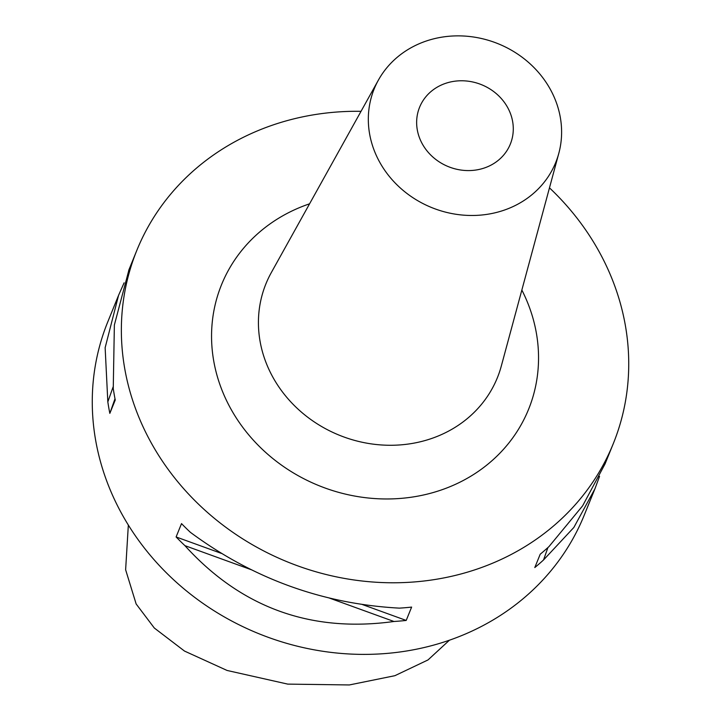 <?xml version="1.0" encoding="UTF-8"?>
<svg xmlns="http://www.w3.org/2000/svg" width="721" height="721" viewBox="0 0 721 721"><rect width="100%" height="100%" fill="white"/><g stroke="black" fill="none" stroke-linecap="round" stroke-linejoin="round"><path stroke-width="1.08" d="M128.338 525.059L125.625 569.752L136.143 603.964L154.312 628.018L184.495 651.063L227.079 670.458L287.733 684.112L349.334 684.95L394.874 675.694L428.004 659.94L449.417 640.212M118.307 295.952L107.771 321.89A257.082 232.036 22.1 0 0 120.452 511.396A257.082 232.036 22.1 0 0 361.726 654.38A257.082 232.036 22.1 0 0 584.136 515.398L594.645 489.532M549.474 187.857A257.082 232.036 -157.9 0 1 600.548 254.279A257.082 232.036 -157.9 0 1 613.229 443.785A257.082 232.036 -157.9 0 1 390.818 582.766A257.082 232.036 -157.9 0 1 149.544 439.783A257.082 232.036 -157.9 0 1 136.864 250.277A257.082 232.036 -157.9 0 1 361.041 111.313M124.102 282.821L118.586 295.268L105.14 347.711L107.826 401.876A257.082 232.036 -157.9 0 0 109.835 413.367L115.252 400.02A257.082 232.036 22.1 0 1 113.251 388.529L114.369 324.991L129.005 269.627M599.548 476.338L594.951 488.784L573.835 527.475L543.544 559.956A257.082 232.036 -157.9 0 1 534.793 567.553L540.218 554.206A257.082 232.036 22.1 0 0 548.96 546.608L582.613 505.854L605.063 463.891L613.229 443.785M605.334 463.206L605.063 463.891M184.918 545.644A257.082 232.036 -157.9 0 1 176.104 536.956L181.521 523.608A257.082 232.036 22.1 0 0 190.344 532.296C252.981 578.675 322.657 603.955 399.371 608.136A257.082 232.036 22.1 0 0 411.628 607.091L406.202 620.439A257.082 232.036 -157.9 0 1 393.954 621.484C310.886 632.948 241.202 607.668 184.918 545.644L251.737 569.887M309.57 203.818A165.686 149.553 22.1 0 0 229.711 406.806A165.686 149.553 22.1 0 0 448.489 487.306A165.686 149.553 22.1 0 0 521.851 290.049M378.435 80.04L271.321 272.565A124.886 112.719 22.1 0 0 272.114 375.812A124.886 112.719 -157.9 0 0 396.072 445.154A124.886 112.719 -157.9 0 0 501.32 365.998L558.811 153.312A97.939 88.395 -157.9 0 1 476.275 215.39A97.939 88.395 -157.9 0 1 379.057 161.008A97.939 88.395 -157.9 0 1 378.435 80.04A97.939 88.395 -157.9 0 1 464.279 36.05A97.939 88.395 -157.9 0 1 550.871 90.341A97.939 88.395 -157.9 0 1 558.811 153.312M507.917 108.006A48.965 44.197 22.1 0 0 461.963 80.77A48.965 44.197 22.1 0 0 419.595 107.24A48.965 44.197 22.1 0 0 422.01 143.344A48.965 44.197 22.1 0 0 467.974 170.58A48.965 44.197 22.1 0 0 510.333 144.101A48.965 44.197 22.1 0 0 507.917 108.006M547.915 547.563L543.544 559.956M393.954 621.484L328.866 597.871M406.202 620.439L362.465 604.568M221.41 553.395L176.104 536.956M107.826 401.876L113.107 386.934M109.835 413.367L114.999 398.731M128.698 270.375L136.864 250.277"/></g></svg>

